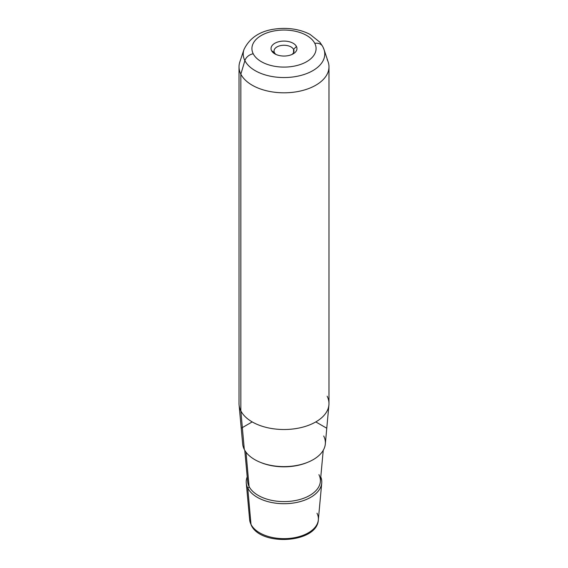 <?xml version="1.0" encoding="UTF-8"?>
<svg xmlns="http://www.w3.org/2000/svg" width="568" height="568" viewBox="0 0 568 568"><rect width="100%" height="100%" fill="white"/><g stroke="black" fill="none" stroke-linecap="round" stroke-linejoin="round"><path stroke-width="0.85" d="M293.564 49.395L293.564 52.639L293.564 49.395L296.439 46.462A12.965 7.483 180 0 1 293.166 53.861A12.965 7.483 180 0 1 274.834 53.861A12.965 7.483 180 0 1 271.561 50.68L274.436 52.639A9.968 5.751 180 0 1 274.032 51.021A9.968 5.751 180 0 1 282.58 45.326A9.968 5.751 180 0 1 293.564 49.395A9.968 5.751 0 0 0 281.195 45.497A9.968 5.751 0 0 0 274.436 52.639A9.968 5.751 0 0 0 276.034 54.471A9.968 5.751 180 0 1 274.436 52.639L271.561 50.68A12.965 7.483 180 0 1 280.351 41.386A12.965 7.483 180 0 1 296.439 46.462L293.564 49.395A9.968 5.751 180 0 1 293.968 51.021A9.968 5.751 180 0 1 291.966 54.471A9.968 5.751 0 0 0 293.564 49.395M328.915 404.927L325.322 443.991A41.379 23.891 180 0 1 288.8 466.449A41.379 23.891 180 0 1 244.297 449.451L240.846 410.863A44.978 25.965 0 0 0 289.211 429.344A44.978 25.965 0 0 0 328.915 404.927A44.978 25.965 0 0 0 327.154 396.244M239.085 404.927A44.978 25.965 0 0 0 240.846 410.863L244.297 449.451A41.379 23.891 180 0 1 242.678 443.991L239.085 404.927M328.978 66.847L328.978 403.55A44.978 25.965 180 0 1 290.397 429.252A44.978 25.965 180 0 1 240.846 410.863L240.846 74.152A44.978 25.965 0 0 0 290.397 92.548A44.978 25.965 0 0 0 328.978 66.847A44.978 25.965 0 0 0 327.154 59.533M239.021 66.847A44.978 25.965 0 0 0 240.846 74.152L240.846 410.863A44.978 25.965 180 0 1 239.021 403.55L239.021 66.847M246.271 483.048A37.779 21.811 0 0 0 247.747 488.033A37.779 21.811 180 0 1 247.215 476.921A37.779 21.811 0 0 0 246.271 483.048L249.657 519.848L251.198 525.08C260.669 546.672 317.391 543.185 318.343 519.848A34.392 19.852 180 0 1 287.983 538.521A34.392 19.852 180 0 1 250.999 524.385L247.747 488.033A37.779 21.811 0 0 0 288.381 503.56A37.779 21.811 0 0 0 321.729 483.048A37.779 21.811 0 0 0 320.785 476.921A37.779 21.811 180 0 1 293.628 502.985A37.779 21.811 180 0 1 247.747 488.033L250.999 524.385A34.392 19.852 180 0 1 249.657 519.848A34.392 19.852 0 0 0 250.999 524.385A2.996 2.35 153.1 0 0 251.198 525.08A2.996 2.35 -26.9 0 1 250.999 524.385A34.392 19.852 0 0 0 287.983 538.521A34.392 19.852 0 0 0 318.343 519.848A34.392 19.852 0 0 0 317.001 513.209M244.886 60.641A40.768 23.536 0 0 0 293.613 76.886A40.768 23.536 0 0 0 324.03 49.551A40.768 23.536 0 0 0 323.114 47.385A8.996 7.05 153.1 0 0 322.794 46.626A8.996 7.05 153.1 0 0 314.779 43.353A32.078 18.517 180 0 1 293.031 66.342A32.078 18.517 180 0 1 253.221 53.782A32.078 18.517 180 0 1 274.969 30.8A32.078 18.517 180 0 1 314.779 43.353A32.078 18.517 0 0 0 274.969 30.8A32.078 18.517 0 0 0 253.221 53.782A8.996 7.05 153.1 0 0 244.886 60.641L240.846 74.152L244.886 60.641A40.768 23.536 180 0 1 243.97 49.551A40.768 23.536 0 0 0 244.886 60.641A8.996 7.05 -26.9 0 1 253.221 53.782A32.078 18.517 0 0 0 293.031 66.342A32.078 18.517 0 0 0 314.779 43.353A8.996 7.05 -26.9 0 1 322.794 46.626L319.912 42.245L310.121 34.442C302.488 30.459 293.805 28.443 284.071 28.4C264.028 28.62 250.658 35.67 243.97 49.551L239.838 61.926A44.978 25.965 180 0 0 240.846 74.152A44.978 25.965 180 0 0 294.6 92.08A44.978 25.965 180 0 0 328.162 61.926L324.03 49.551A40.768 23.536 180 0 1 293.613 76.886A40.768 23.536 180 0 1 244.886 60.641M296.439 46.462A12.965 7.483 0 0 0 280.351 41.386A12.965 7.483 0 0 0 271.561 50.68A12.965 7.483 0 0 0 287.649 55.749A12.965 7.483 0 0 0 296.439 46.462M244.297 449.451A41.379 23.891 0 0 0 295.651 465.646A41.379 23.891 0 0 0 323.703 435.997M307.252 462.487A39.767 22.961 180 0 1 260.748 462.487A39.767 22.961 0 0 0 307.252 462.487M249.075 486.499A36.395 21.016 180 0 1 247.655 481.692A36.395 21.016 0 0 0 249.075 486.499L246.008 452.185L249.075 486.499A1.498 1.171 -26.9 0 1 247.747 488.033A1.498 1.171 153.1 0 0 249.075 486.499A36.395 21.016 0 0 0 288.217 501.452A36.395 21.016 0 0 0 320.345 481.692A36.395 21.016 180 0 1 288.217 501.452A36.395 21.016 180 0 1 249.075 486.499M323.235 450.317L320.345 481.692A36.395 21.016 0 0 0 318.925 474.663M252.199 421.91L241.599 428.031M315.801 421.91L326.401 428.031M318.343 519.848L321.729 483.048M324.03 49.551L322.794 46.626M247.655 481.692L244.765 450.317"/></g></svg>
